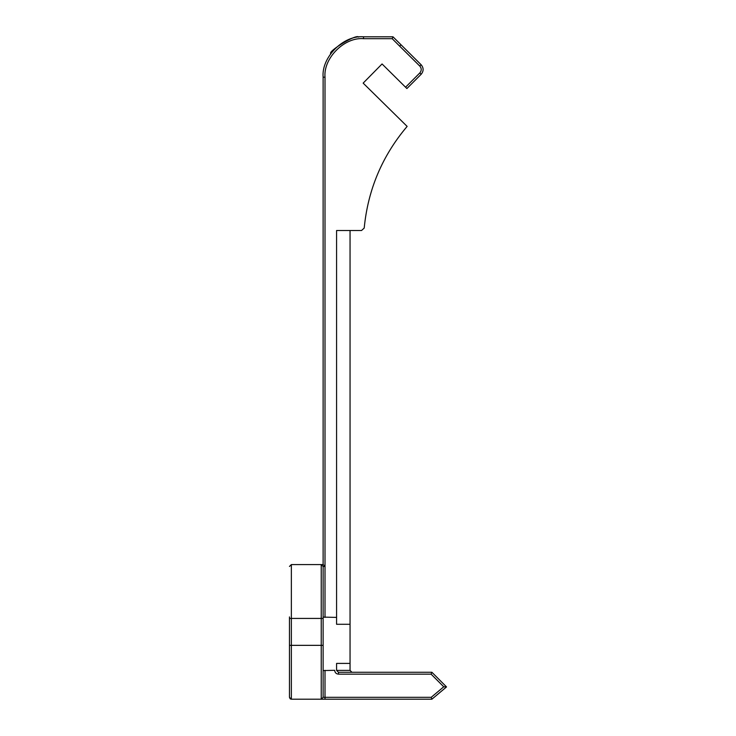 <?xml version="1.0" encoding="UTF-8"?>
<svg xmlns="http://www.w3.org/2000/svg" width="736" height="736" viewBox="0 0 736 736"><rect width="100%" height="100%" fill="white"/><g stroke="black" fill="none" stroke-linecap="round" stroke-linejoin="round"><path stroke-width="1.1" d="M323.122 670.772L323.122 566.462L323.122 617.108L336.582 617.403L336.582 230.515L361.532 230.515L350.051 230.515L350.051 670.395L336.582 670.395L338.468 672.272L338.468 674.158L431.112 674.158L443.744 686.789L431.213 697.314L325.008 697.314L325.008 699.2L431.894 699.2L431.213 697.314M363.51 36.8L363.51 38.686L392.196 38.686L392.978 36.8L363.51 36.8C343.528 34.997 321.319 57.206 323.122 77.188L323.122 564.576M289.469 670.772L289.469 697.314L291.355 699.2L325.008 699.2M289.469 616.924L289.469 697.314L290.168 698.786M323.122 645.352L291.355 645.352L291.355 699.2L290.49 698.988M289.469 566.462L291.355 564.576L321.236 564.576L323.122 566.462L325.008 566.462L323.187 564.576L321.236 564.576L323.187 564.576L325.008 566.462L325.008 77.188C323.288 58.135 344.457 36.966 363.51 38.686M323.122 618.424L321.236 618.424L321.236 699.2L323.122 697.314L323.122 670.588L334.696 670.303M361.532 230.515L364.21 228.059L361.532 230.515M431.894 699.2L446.531 686.918L443.744 686.789M347.226 40.232L344.577 41.51M358.653 37.094C356.804 33.506 327.934 51.207 330.703 53.636C327.934 51.207 356.794 33.506 358.653 37.094M364.21 228.059C367.926 189.704 382.242 155.811 407.137 126.399L363.152 83.122L382.058 63.958L406.898 88.541L421.148 74.29C423.77 71.098 423.761 67.924 421.13 64.74L392.978 36.8M446.531 686.918L431.894 672.272L431.112 674.158M431.894 672.272L338.468 672.272M351.928 672.272L350.051 670.395M350.051 663.412L336.582 663.412L336.582 669.87M336.582 617.403L336.582 624.284L350.051 624.284M336.582 663.412L336.582 670.395M323.122 697.314L325.008 697.314L325.008 670.303M321.236 564.576L321.236 618.424L291.355 618.424L291.355 564.576M289.469 645.352L291.355 645.352L291.355 618.424L289.469 618.424M323.122 77.188L325.008 77.188M392.196 38.686L399.676 46.156L401 44.822M334.696 670.395C334.935 672.667 336.196 673.918 338.468 674.158M325.008 617.403L325.008 566.462M421.148 74.29L419.814 72.956L405.554 87.216M421.13 64.74L419.805 66.084C421.7 68.365 421.7 70.656 419.814 72.956M399.676 46.156L419.805 66.084"/></g></svg>
